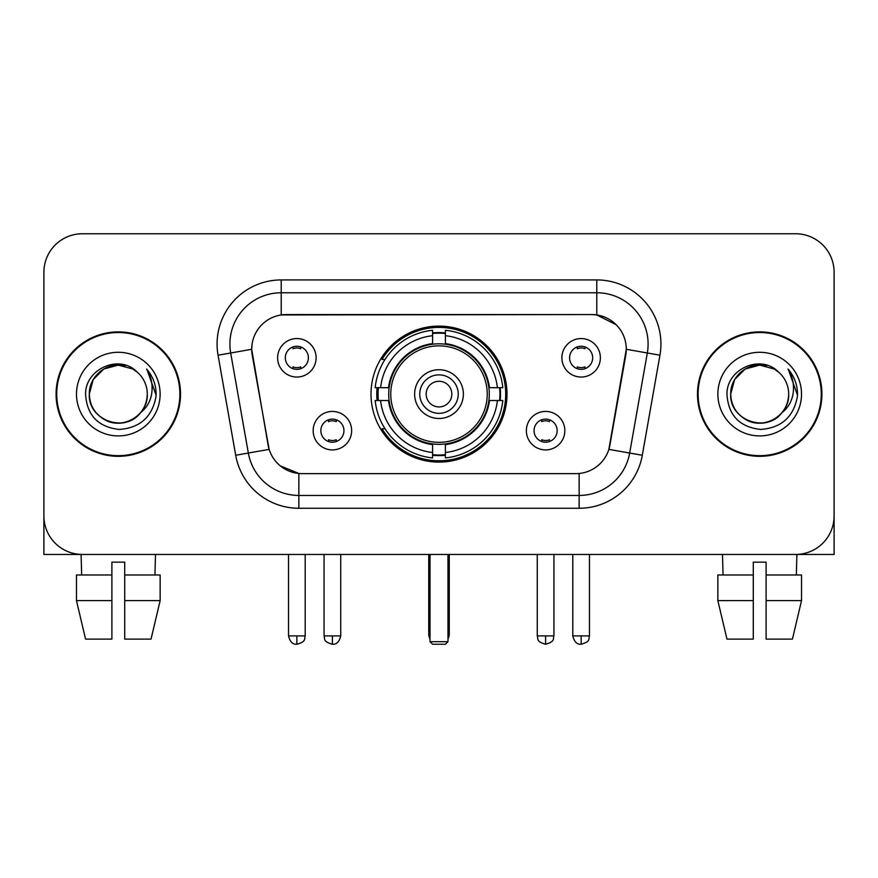 <?xml version="1.0" encoding="UTF-8"?>
<svg xmlns="http://www.w3.org/2000/svg" width="878" height="878" viewBox="0 0 878 878"><rect width="100%" height="100%" fill="white"/><g stroke="black" fill="none" stroke-linecap="round" stroke-linejoin="round"><path stroke-width="1.32" d="M371.01 394.101A67.99 67.99 0 0 0 439 462.091A67.99 67.99 0 0 0 506.99 394.101A67.99 67.99 0 0 0 439 326.111A67.99 67.99 0 0 0 371.01 394.101M564.839 430.659A19.239 19.239 0 0 1 545.6 449.909A19.239 19.239 0 0 1 526.361 430.659A19.239 19.239 0 0 1 545.6 411.42A19.239 19.239 0 0 1 564.839 430.659M534.054 430.659A11.546 11.546 0 0 0 545.6 442.205A11.546 11.546 0 0 0 557.146 430.659A11.546 11.546 0 0 0 545.6 419.113A11.546 11.546 0 0 0 534.054 430.659M351.639 430.659A19.239 19.239 0 0 1 332.4 449.909A19.239 19.239 0 0 1 313.161 430.659A19.239 19.239 0 0 1 332.4 411.42A19.239 19.239 0 0 1 351.639 430.659M320.854 430.659A11.546 11.546 0 0 0 332.4 442.205A11.546 11.546 0 0 0 343.946 430.659A11.546 11.546 0 0 0 332.4 419.113A11.546 11.546 0 0 0 320.854 430.659M600.376 357.796A19.239 19.239 0 0 1 581.137 377.046A19.239 19.239 0 0 1 561.887 357.796A19.239 19.239 0 0 1 581.137 338.557A19.239 19.239 0 0 1 600.376 357.796M569.592 357.796A11.546 11.546 0 0 0 581.137 369.342A11.546 11.546 0 0 0 592.683 357.796A11.546 11.546 0 0 0 581.137 346.25A11.546 11.546 0 0 0 569.592 357.796M316.113 357.796A19.239 19.239 0 0 1 296.863 377.046A19.239 19.239 0 0 1 277.624 357.796A19.239 19.239 0 0 1 296.863 338.557A19.239 19.239 0 0 1 316.113 357.796M285.317 357.796A11.546 11.546 0 0 0 296.863 369.342A11.546 11.546 0 0 0 308.408 357.796A11.546 11.546 0 0 0 296.863 346.25A11.546 11.546 0 0 0 285.317 357.796M235.699 455.265L218.051 355.206A64.138 64.138 0 0 1 281.212 279.928L596.788 279.928A64.138 64.138 0 0 1 659.949 355.206L642.301 455.265A64.138 64.138 0 0 1 579.14 508.274L298.86 508.274A64.138 64.138 0 0 1 235.699 455.265L269.14 449.371L252.238 355.217A34.637 34.637 0 0 1 286.349 314.565L591.651 314.565A34.637 34.637 0 0 1 625.762 355.217L609.925 445.014A34.637 34.637 0 0 1 575.814 473.637L302.186 473.637A34.637 34.637 0 0 1 268.075 445.014L251.712 349.279L230.684 352.989A51.308 51.308 0 0 1 281.212 292.758L596.788 292.758A51.308 51.308 0 0 1 647.316 352.989L629.669 453.037A51.308 51.308 0 0 1 579.14 495.444L298.86 495.444A51.308 51.308 0 0 1 248.331 453.037L230.684 352.989A51.308 51.308 0 0 1 229.904 344.077M377.112 400.522A62.217 62.217 0 0 1 377.112 387.692M56.082 394.101A62.217 62.217 0 0 0 118.3 456.319A62.217 62.217 0 0 0 180.517 394.101A62.217 62.217 0 0 0 118.3 331.884A62.217 62.217 0 0 0 56.082 394.101M697.483 394.101A62.217 62.217 0 0 0 759.7 456.319A62.217 62.217 0 0 0 821.918 394.101A62.217 62.217 0 0 0 759.7 331.884A62.217 62.217 0 0 0 697.483 394.101M281.212 279.928L281.212 314.95L591.651 314.565L596.788 314.95L616.136 324.706M251.712 349.203L252.096 344.077M575.814 473.637L302.186 473.637M298.86 508.274L298.86 473.472L280.367 465.911M647.316 352.989L626.288 349.279L608.86 449.371L629.669 453.037L647.316 352.989L659.949 355.206M609.925 445.014L609.716 446.101M268.284 446.101L268.075 445.014M834.1 272.235A38.478 38.478 0 0 0 795.622 233.757L82.378 233.757A38.478 38.478 0 0 0 43.9 272.235L43.9 515.968A38.478 38.478 0 0 0 82.378 554.446L795.622 554.446A38.478 38.478 0 0 0 834.1 515.968L834.1 272.235L834.1 554.446L685.301 554.446M43.9 272.235L43.9 554.446L192.699 554.446M795.622 233.757L82.378 233.757M82.378 554.446L795.622 554.446M179.88 394.101A61.57 61.57 0 0 0 118.3 332.532A61.57 61.57 0 0 0 56.73 394.101A61.57 61.57 0 0 0 118.3 455.671A61.57 61.57 0 0 0 179.88 394.101M137.297 372.195A28.996 28.996 0 0 1 147.295 394.101C146.9 405.032 142.071 413.406 132.797 419.212C114.733 430.78 88.327 415.535 89.315 394.101L93.2 379.603L103.802 368.99L118.3 365.116L132.797 368.99L137.297 372.195C119.507 353.549 85.254 368.914 85.572 394.101C86.878 415.272 98.095 427.059 119.232 429.452C140.052 427.937 152.322 416.885 156.054 396.274L156.108 394.101C155.999 384.597 152.838 376.245 146.615 369.045C151.345 376.816 153.013 385.168 151.62 394.101C150.259 401.707 146.56 407.919 140.513 412.726A28.996 28.996 0 0 0 147.295 394.101C148.283 415.535 121.877 430.78 103.802 419.212C94.539 413.406 89.699 405.032 89.315 394.101C88.865 376.135 107.335 361.012 125.148 365.928M140.513 412.726C125.126 433.534 87.8 420.222 89.315 394.101M76.485 394.101A41.815 41.815 0 0 0 118.3 435.916A41.815 41.815 0 0 0 160.125 394.101A41.815 41.815 0 0 0 118.3 352.287A41.815 41.815 0 0 0 76.485 394.101M146.9 369.375L156.097 395.199M76.463 574.98L76.463 600.629L85.572 639.118L76.463 600.629L76.463 574.98L111.89 574.98L111.89 562.15L124.72 562.15L124.72 574.98L160.147 574.98L160.147 600.629L151.027 639.118L160.147 600.629L124.72 600.629L124.72 574.98M155.505 554.446L154.945 574.98M111.89 574.98L111.89 639.118L85.572 639.118M76.463 600.629L111.89 600.629M151.027 639.118L124.72 639.118L124.72 600.629M81.105 554.446L81.654 574.98M821.27 394.101A61.57 61.57 0 0 0 759.7 332.532A61.57 61.57 0 0 0 698.12 394.101A61.57 61.57 0 0 0 759.7 455.671A61.57 61.57 0 0 0 821.27 394.101M778.687 372.195A28.996 28.996 0 0 1 788.685 394.101C788.301 405.032 783.461 413.406 774.198 419.212C756.123 430.78 729.717 415.535 730.705 394.101L734.59 379.603L745.202 368.99L759.7 365.116L774.198 368.99L778.687 372.195C760.897 353.549 726.644 368.914 726.962 394.101C728.268 415.272 739.495 427.059 760.633 429.452C781.442 427.937 793.712 416.885 797.443 396.274L797.509 394.101C797.4 384.597 794.239 376.245 788.016 369.045C792.746 376.816 794.414 385.168 793.01 394.101C791.66 401.707 787.961 407.919 781.914 412.726A28.996 28.996 0 0 0 788.685 394.101C789.673 415.535 763.267 430.78 745.202 419.212C735.929 413.406 731.1 405.032 730.705 394.101C730.255 376.135 748.736 361.012 766.549 365.928M781.914 412.726C766.527 433.534 729.201 420.222 730.705 394.101M717.875 394.101A41.815 41.815 0 0 0 759.7 435.916A41.815 41.815 0 0 0 801.515 394.101A41.815 41.815 0 0 0 759.7 352.287A41.815 41.815 0 0 0 717.875 394.101M788.301 369.375L797.487 395.199M488.87 400.522A50.287 50.287 0 0 0 445.409 344.231L445.409 343.616L445.409 344.231A50.287 50.287 0 0 0 389.13 400.522A50.287 50.287 0 0 0 488.87 400.522L489.485 400.522L488.87 400.522A50.287 50.287 0 0 1 445.409 443.972L445.409 452.499A58.749 58.749 0 0 0 497.398 400.522L502.82 400.522A64.138 64.138 0 0 1 445.409 457.921L445.409 452.499M378.407 400.522A60.933 60.933 0 0 1 378.407 387.692M445.409 333.508A60.933 60.933 0 0 0 432.591 333.508M499.593 387.692A60.933 60.933 0 0 1 499.593 400.522M497.398 387.692L502.82 387.692A64.138 64.138 0 0 0 445.409 330.282L445.409 343.616A50.891 50.891 0 0 1 489.485 387.692L497.398 387.692A58.749 58.749 0 0 0 445.409 335.703M380.602 400.522L375.18 400.522A64.138 64.138 0 0 0 432.591 457.921L432.591 444.586A50.891 50.891 0 0 1 388.515 400.522L380.602 400.522A58.749 58.749 0 0 0 432.591 452.499M497.398 400.522L489.485 400.522A50.891 50.891 0 0 1 445.409 444.586L445.409 443.972M488.87 387.692L489.485 387.692L488.87 387.692M389.13 400.522L388.515 400.522L389.13 400.522A50.287 50.287 0 0 0 432.591 443.972M445.409 454.694A60.933 60.933 0 0 1 432.591 454.694M432.591 335.703L432.591 330.282A64.138 64.138 0 0 0 375.18 387.692L388.515 387.692A50.891 50.891 0 0 1 432.591 343.616L432.591 335.703A58.749 58.749 0 0 0 380.602 387.692M432.591 344.231L432.591 343.616L432.591 344.231M487.235 394.101A48.235 48.235 0 0 1 439 442.336A48.235 48.235 0 0 1 390.765 394.101A48.235 48.235 0 0 1 439 345.866A48.235 48.235 0 0 1 487.235 394.101M463.375 394.101A24.375 24.375 0 0 0 439 369.726A24.375 24.375 0 0 0 414.625 394.101A24.375 24.375 0 0 0 439 418.477A24.375 24.375 0 0 0 463.375 394.101M458.239 394.101A19.239 19.239 0 0 0 439 374.862A19.239 19.239 0 0 0 419.761 394.101A19.239 19.239 0 0 0 439 413.34A19.239 19.239 0 0 0 458.239 394.101M451.83 394.101A12.83 12.83 0 0 1 439 406.931A12.83 12.83 0 0 1 426.17 394.101A12.83 12.83 0 0 1 439 381.271A12.83 12.83 0 0 1 451.83 394.101A12.83 12.83 0 0 1 439 406.931A12.83 12.83 0 0 1 426.17 394.101A12.83 12.83 0 0 1 439 381.271A12.83 12.83 0 0 1 451.83 394.101M385.014 359.464L381.996 359.464A66.706 66.706 0 0 1 505.706 394.101A66.706 66.706 0 0 1 381.996 428.738L385.014 428.738M430.022 554.446L430.022 641.686L447.978 641.686L447.978 554.446M430.022 641.686L432.591 644.243L445.409 644.243L447.978 641.686M293.022 368.683L293.022 366.861A9.845 9.845 0 0 0 300.715 366.861L300.715 368.683M300.715 346.92L300.715 348.742A9.845 9.845 0 0 0 293.022 348.742L293.022 346.92M577.285 368.683L577.285 366.861A9.845 9.845 0 0 0 584.978 366.861L584.978 368.683M584.978 346.92L584.978 348.742A9.845 9.845 0 0 0 577.285 348.742L577.285 346.92M328.548 441.546L328.548 439.724A9.845 9.845 0 0 0 336.252 439.724L336.252 441.546M336.252 419.772L336.252 421.605A9.845 9.845 0 0 0 328.548 421.605L328.548 419.772M541.748 441.546L541.748 439.724A9.845 9.845 0 0 0 549.452 439.724L549.452 441.546M549.452 419.772L549.452 421.605A9.845 9.845 0 0 0 541.748 421.605L541.748 419.772M717.853 574.98L717.853 600.629L726.973 639.118L717.853 600.629L717.853 574.98L753.28 574.98L753.28 562.15L766.11 562.15L766.11 574.98L801.537 574.98L801.537 600.629L792.428 639.118L801.537 600.629L766.11 600.629L766.11 574.98M796.895 554.446L796.346 574.98M753.28 574.98L753.28 639.118L726.973 639.118M717.853 600.629L753.28 600.629M792.428 639.118L766.11 639.118L766.11 600.629M722.495 554.446L723.055 574.98M596.788 279.928L596.788 314.95M579.14 473.472L579.14 508.274M218.051 355.206L230.684 352.989M629.669 453.037L642.301 455.265M428.738 554.446L428.738 633.982L430.022 633.982M439 406.931A12.83 12.83 0 0 1 426.17 394.101A12.83 12.83 0 0 1 439 381.271M447.978 633.982L449.262 633.982L449.262 554.446M432.591 455.276A61.504 61.504 0 0 0 445.409 455.276M500.175 400.522A61.504 61.504 0 0 0 500.175 387.692M445.409 332.927A61.504 61.504 0 0 0 432.591 332.927M296.863 635.913L288.533 635.913C289.981 641.851 292.758 644.639 296.863 644.243L296.863 635.913L305.204 635.913L305.204 554.446M581.137 635.913L572.796 635.913C574.256 641.851 577.033 644.639 581.137 644.243L581.137 635.913L589.467 635.913L589.467 554.446M332.4 635.913L324.059 635.913C325.244 638.493 322.281 641.434 332.4 644.243L332.4 635.913L340.741 635.913L340.741 554.446M545.6 635.913L537.259 635.913C538.444 638.493 535.481 641.434 545.6 644.243L545.6 635.913L553.941 635.913L553.941 554.446M428.738 633.982A10.262 10.262 0 0 0 430.022 638.954M447.978 638.954A10.262 10.262 0 0 0 449.262 633.982M288.533 635.913L288.533 554.446M305.204 635.913C304.029 638.493 306.982 641.434 296.863 644.243M572.796 635.913L572.796 554.446M589.467 635.913C588.293 638.493 591.256 641.434 581.137 644.243M324.059 635.913L324.059 554.446M340.741 635.913C339.281 641.851 336.504 644.639 332.4 644.243M537.259 635.913L537.259 554.446M553.941 635.913C552.756 638.493 555.719 641.434 545.6 644.243"/></g></svg>

